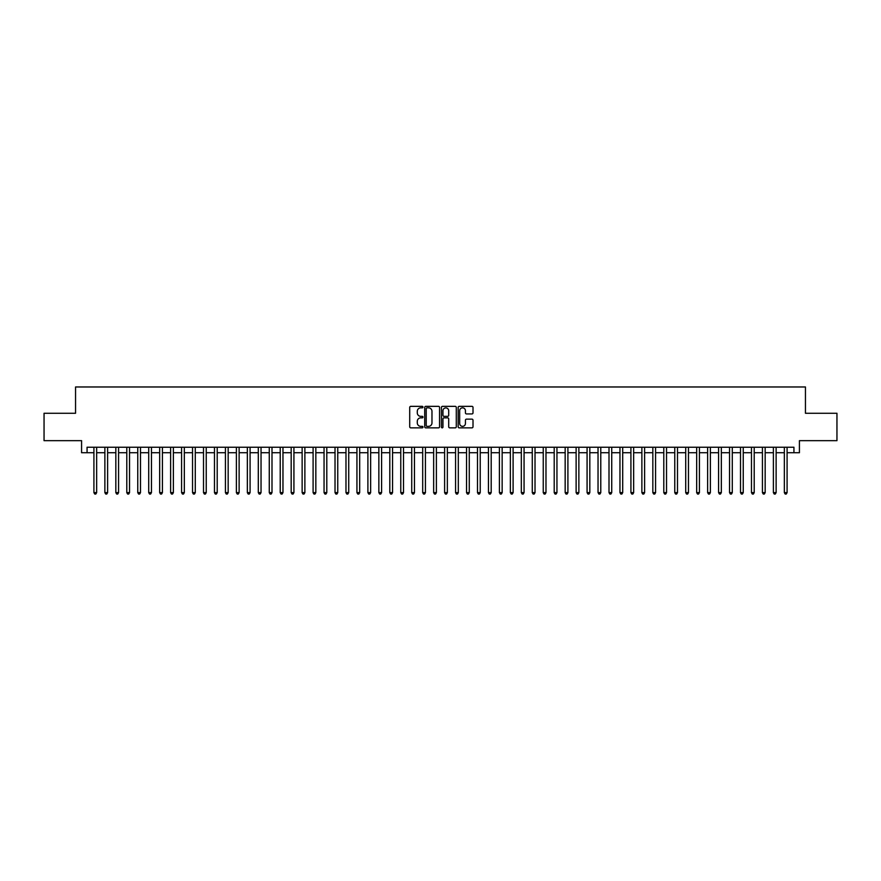 <?xml version="1.0" encoding="UTF-8"?>
<svg xmlns="http://www.w3.org/2000/svg" width="881" height="881" viewBox="0 0 881 881"><rect width="100%" height="100%" fill="white"/><g stroke="black" fill="none" stroke-linecap="round" stroke-linejoin="round"><path stroke-width="1.32" d="M422.968 407.099A0.749 0.749 0 0 0 422.208 406.35L410.788 406.35A1.079 1.079 0 0 0 409.709 407.418L409.709 426.778A1.079 1.079 0 0 0 410.788 427.858L422.208 427.858A0.749 0.749 0 0 0 422.968 427.109A0.749 0.749 0 0 0 422.208 426.349L420.733 426.349A3.447 3.447 0 0 1 417.297 422.913L417.297 421.294A3.447 3.447 0 0 1 420.733 417.858L422.208 417.858A0.749 0.749 0 0 0 422.968 417.098A0.749 0.749 0 0 0 422.208 416.35L420.733 416.35A3.447 3.447 0 0 1 417.297 412.903L417.297 411.295A3.447 3.447 0 0 1 420.733 407.848L422.208 407.848A0.749 0.749 0 0 0 422.968 407.099M471.941 413.927A1.079 1.079 0 0 0 473.009 412.848L473.009 407.418A1.079 1.079 0 0 0 471.941 406.35L459.243 406.35A1.079 1.079 0 0 0 458.164 407.418L458.164 426.778A1.079 1.079 0 0 0 459.243 427.858L471.941 427.858A1.079 1.079 0 0 0 473.009 426.778L473.009 420.226A1.079 1.079 0 0 0 471.941 419.147L466.501 419.147A1.079 1.079 0 0 0 465.432 420.226L465.432 423.475A2.874 2.874 0 0 1 462.547 426.349A2.874 2.874 0 0 1 459.673 423.475L459.673 410.733A2.874 2.874 0 0 1 462.547 407.848A2.874 2.874 0 0 1 465.432 410.733L465.432 412.848A1.079 1.079 0 0 0 466.501 413.927L471.941 413.927M87.065 452.724L87.065 447.24L793.935 447.24L793.935 452.724L799.419 452.724L799.419 440.665L836.95 440.665L836.95 413.266L805.443 413.266L805.443 386.968L75.557 386.968L75.557 413.266L44.05 413.266L44.05 440.665L81.581 440.665L81.581 452.724L93.915 452.724M439.564 407.418A1.079 1.079 0 0 0 438.485 406.35L425.787 406.35A1.079 1.079 0 0 0 424.719 407.418L424.719 426.778A1.079 1.079 0 0 0 425.787 427.858L438.485 427.858A1.079 1.079 0 0 0 439.564 426.778L439.564 407.418M442.515 406.35L455.213 406.35A1.079 1.079 0 0 1 456.281 407.418L456.281 426.778A1.079 1.079 0 0 1 455.213 427.858L449.784 427.858A1.079 1.079 0 0 1 448.704 426.778L448.704 418.927A1.079 1.079 0 0 0 447.625 417.858L444.024 417.858A1.079 1.079 0 0 0 442.945 418.927L442.945 427.109A0.749 0.749 0 0 1 442.196 427.858A0.749 0.749 0 0 1 441.436 427.109L441.436 407.418A1.079 1.079 0 0 1 442.515 406.35M96.657 452.724L104.872 452.724M107.614 452.724L115.829 452.724M118.572 452.724L126.787 452.724M129.529 452.724L137.755 452.724M140.486 452.724L148.713 452.724M151.455 452.724L159.67 452.724M162.412 452.724L170.628 452.724M173.37 452.724L181.585 452.724M184.327 452.724L192.543 452.724M195.285 452.724L203.511 452.724M206.242 452.724L214.468 452.724M217.211 452.724L225.426 452.724M228.168 452.724L236.383 452.724M239.125 452.724L247.341 452.724M250.083 452.724L258.298 452.724M261.04 452.724L269.267 452.724M271.998 452.724L280.224 452.724M282.966 452.724L291.182 452.724M293.924 452.724L302.139 452.724M304.881 452.724L313.096 452.724M315.839 452.724L324.054 452.724M326.796 452.724L335.022 452.724M337.753 452.724L345.98 452.724M348.722 452.724L356.937 452.724M359.679 452.724L367.895 452.724M370.637 452.724L378.852 452.724M381.594 452.724L389.809 452.724M392.552 452.724L400.778 452.724M403.509 452.724L411.735 452.724M414.466 452.724L422.693 452.724M425.435 452.724L433.65 452.724M436.392 452.724L444.608 452.724M447.35 452.724L455.565 452.724M458.307 452.724L466.534 452.724M469.265 452.724L477.491 452.724M480.222 452.724L488.448 452.724M491.191 452.724L499.406 452.724M502.148 452.724L510.363 452.724M513.105 452.724L521.321 452.724M524.063 452.724L532.278 452.724M535.02 452.724L543.247 452.724M545.978 452.724L554.204 452.724M556.946 452.724L565.162 452.724M567.904 452.724L576.119 452.724M578.861 452.724L587.076 452.724M589.818 452.724L598.034 452.724M600.776 452.724L609.002 452.724M611.733 452.724L619.96 452.724M622.702 452.724L630.917 452.724M633.659 452.724L641.875 452.724M644.617 452.724L652.832 452.724M655.574 452.724L663.789 452.724M666.532 452.724L674.758 452.724M677.489 452.724L685.715 452.724M688.457 452.724L696.673 452.724M699.415 452.724L707.63 452.724M710.372 452.724L718.588 452.724M721.33 452.724L729.545 452.724M732.287 452.724L740.514 452.724M743.245 452.724L751.471 452.724M754.213 452.724L762.428 452.724M765.171 452.724L773.386 452.724M776.128 452.724L784.343 452.724M787.085 452.724L793.935 452.724M426.977 407.848A0.749 0.749 0 0 0 426.217 408.608L426.217 425.6A0.749 0.749 0 0 0 426.977 426.349L428.529 426.349A3.447 3.447 0 0 0 431.976 422.913L431.976 411.295A3.447 3.447 0 0 0 428.529 407.848L426.977 407.848M448.704 410.777A2.874 2.874 0 0 0 445.83 407.903A2.874 2.874 0 0 0 442.945 410.777L442.945 415.27A1.079 1.079 0 0 0 444.024 416.35L447.625 416.35A1.079 1.079 0 0 0 448.704 415.27L448.704 410.777M96.657 447.24L96.657 492.611L93.915 492.611L93.915 447.24M96.657 492.611L95.831 494.032L94.741 494.032L93.915 492.611M107.614 447.24L107.614 492.611L104.872 492.611L104.872 447.24M107.614 492.611L106.788 494.032L105.698 494.032L104.872 492.611M118.572 447.24L118.572 492.611L115.829 492.611L115.829 447.24M118.572 492.611L117.746 494.032L116.655 494.032L115.829 492.611M129.529 447.24L129.529 492.611L126.787 492.611L126.787 447.24M129.529 492.611L128.714 494.032L127.613 494.032L126.787 492.611M140.486 447.24L140.486 492.611L137.755 492.611L137.755 447.24M140.486 492.611L139.672 494.032L138.57 494.032L137.755 492.611M151.455 447.24L151.455 492.611L148.713 492.611L148.713 447.24M151.455 492.611L150.629 494.032L149.528 494.032L148.713 492.611M162.412 447.24L162.412 492.611L159.67 492.611L159.67 447.24M162.412 492.611L161.586 494.032L160.496 494.032L159.67 492.611M173.37 447.24L173.37 492.611L170.628 492.611L170.628 447.24M173.37 492.611L172.544 494.032L171.454 494.032L170.628 492.611M184.327 447.24L184.327 492.611L181.585 492.611L181.585 447.24M184.327 492.611L183.501 494.032L182.411 494.032L181.585 492.611M195.285 447.24L195.285 492.611L192.543 492.611L192.543 447.24M195.285 492.611L194.47 494.032L193.368 494.032L192.543 492.611M206.242 447.24L206.242 492.611L203.511 492.611L203.511 447.24M206.242 492.611L205.427 494.032L204.326 494.032L203.511 492.611M217.211 447.24L217.211 492.611L214.468 492.611L214.468 447.24M217.211 492.611L216.385 494.032L215.283 494.032L214.468 492.611M228.168 447.24L228.168 492.611L225.426 492.611L225.426 447.24M228.168 492.611L227.342 494.032L226.252 494.032L225.426 492.611M239.125 447.24L239.125 492.611L236.383 492.611L236.383 447.24M239.125 492.611L238.299 494.032L237.209 494.032L236.383 492.611M250.083 447.24L250.083 492.611L247.341 492.611L247.341 447.24M250.083 492.611L249.257 494.032L248.167 494.032L247.341 492.611M261.04 447.24L261.04 492.611L258.298 492.611L258.298 447.24M261.04 492.611L260.225 494.032L259.124 494.032L258.298 492.611M271.998 447.24L271.998 492.611L269.267 492.611L269.267 447.24M271.998 492.611L271.183 494.032L270.082 494.032L269.267 492.611M282.966 447.24L282.966 492.611L280.224 492.611L280.224 447.24M282.966 492.611L282.14 494.032L281.039 494.032L280.224 492.611M293.924 447.24L293.924 492.611L291.182 492.611L291.182 447.24M293.924 492.611L293.098 494.032L292.007 494.032L291.182 492.611M304.881 447.24L304.881 492.611L302.139 492.611L302.139 447.24M304.881 492.611L304.055 494.032L302.965 494.032L302.139 492.611M315.839 447.24L315.839 492.611L313.096 492.611L313.096 447.24M315.839 492.611L315.013 494.032L313.922 494.032L313.096 492.611M326.796 447.24L326.796 492.611L324.054 492.611L324.054 447.24M326.796 492.611L325.981 494.032L324.88 494.032L324.054 492.611M337.753 447.24L337.753 492.611L335.022 492.611L335.022 447.24M337.753 492.611L336.938 494.032L335.837 494.032L335.022 492.611M348.722 447.24L348.722 492.611L345.98 492.611L345.98 447.24M348.722 492.611L347.896 494.032L346.795 494.032L345.98 492.611M359.679 447.24L359.679 492.611L356.937 492.611L356.937 447.24M359.679 492.611L358.853 494.032L357.763 494.032L356.937 492.611M370.637 447.24L370.637 492.611L367.895 492.611L367.895 447.24M370.637 492.611L369.811 494.032L368.721 494.032L367.895 492.611M381.594 447.24L381.594 492.611L378.852 492.611L378.852 447.24M381.594 492.611L380.768 494.032L379.678 494.032L378.852 492.611M392.552 447.24L392.552 492.611L389.809 492.611L389.809 447.24M392.552 492.611L391.737 494.032L390.635 494.032L389.809 492.611M403.509 447.24L403.509 492.611L400.778 492.611L400.778 447.24M403.509 492.611L402.694 494.032L401.593 494.032L400.778 492.611M414.466 447.24L414.466 492.611L411.735 492.611L411.735 447.24M414.466 492.611L413.652 494.032L412.55 494.032L411.735 492.611M425.435 447.24L425.435 492.611L422.693 492.611L422.693 447.24M425.435 492.611L424.609 494.032L423.508 494.032L422.693 492.611M436.392 447.24L436.392 492.611L433.65 492.611L433.65 447.24M436.392 492.611L435.566 494.032L434.476 494.032L433.65 492.611M447.35 447.24L447.35 492.611L444.608 492.611L444.608 447.24M447.35 492.611L446.524 494.032L445.434 494.032L444.608 492.611M458.307 447.24L458.307 492.611L455.565 492.611L455.565 447.24M458.307 492.611L457.492 494.032L456.391 494.032L455.565 492.611M469.265 447.24L469.265 492.611L466.534 492.611L466.534 447.24M469.265 492.611L468.45 494.032L467.348 494.032L466.534 492.611M480.222 447.24L480.222 492.611L477.491 492.611L477.491 447.24M480.222 492.611L479.407 494.032L478.306 494.032L477.491 492.611M491.191 447.24L491.191 492.611L488.448 492.611L488.448 447.24M491.191 492.611L490.365 494.032L489.263 494.032L488.448 492.611M502.148 447.24L502.148 492.611L499.406 492.611L499.406 447.24M502.148 492.611L501.322 494.032L500.232 494.032L499.406 492.611M513.105 447.24L513.105 492.611L510.363 492.611L510.363 447.24M513.105 492.611L512.279 494.032L511.189 494.032L510.363 492.611M524.063 447.24L524.063 492.611L521.321 492.611L521.321 447.24M524.063 492.611L523.237 494.032L522.147 494.032L521.321 492.611M535.02 447.24L535.02 492.611L532.278 492.611L532.278 447.24M535.02 492.611L534.205 494.032L533.104 494.032L532.278 492.611M545.978 447.24L545.978 492.611L543.247 492.611L543.247 447.24M545.978 492.611L545.163 494.032L544.062 494.032L543.247 492.611M556.946 447.24L556.946 492.611L554.204 492.611L554.204 447.24M556.946 492.611L556.12 494.032L555.019 494.032L554.204 492.611M567.904 447.24L567.904 492.611L565.162 492.611L565.162 447.24M567.904 492.611L567.078 494.032L565.987 494.032L565.162 492.611M578.861 447.24L578.861 492.611L576.119 492.611L576.119 447.24M578.861 492.611L578.035 494.032L576.945 494.032L576.119 492.611M589.818 447.24L589.818 492.611L587.076 492.611L587.076 447.24M589.818 492.611L588.993 494.032L587.902 494.032L587.076 492.611M600.776 447.24L600.776 492.611L598.034 492.611L598.034 447.24M600.776 492.611L599.961 494.032L598.86 494.032L598.034 492.611M611.733 447.24L611.733 492.611L609.002 492.611L609.002 447.24M611.733 492.611L610.918 494.032L609.817 494.032L609.002 492.611M622.702 447.24L622.702 492.611L619.96 492.611L619.96 447.24M622.702 492.611L621.876 494.032L620.775 494.032L619.96 492.611M633.659 447.24L633.659 492.611L630.917 492.611L630.917 447.24M633.659 492.611L632.833 494.032L631.743 494.032L630.917 492.611M644.617 447.24L644.617 492.611L641.875 492.611L641.875 447.24M644.617 492.611L643.791 494.032L642.701 494.032L641.875 492.611M655.574 447.24L655.574 492.611L652.832 492.611L652.832 447.24M655.574 492.611L654.748 494.032L653.658 494.032L652.832 492.611M666.532 447.24L666.532 492.611L663.789 492.611L663.789 447.24M666.532 492.611L665.717 494.032L664.615 494.032L663.789 492.611M677.489 447.24L677.489 492.611L674.758 492.611L674.758 447.24M677.489 492.611L676.674 494.032L675.573 494.032L674.758 492.611M688.457 447.24L688.457 492.611L685.715 492.611L685.715 447.24M688.457 492.611L687.632 494.032L686.53 494.032L685.715 492.611M699.415 447.24L699.415 492.611L696.673 492.611L696.673 447.24M699.415 492.611L698.589 494.032L697.499 494.032L696.673 492.611M710.372 447.24L710.372 492.611L707.63 492.611L707.63 447.24M710.372 492.611L709.546 494.032L708.456 494.032L707.63 492.611M721.33 447.24L721.33 492.611L718.588 492.611L718.588 447.24M721.33 492.611L720.504 494.032L719.414 494.032L718.588 492.611M732.287 447.24L732.287 492.611L729.545 492.611L729.545 447.24M732.287 492.611L731.472 494.032L730.371 494.032L729.545 492.611M743.245 447.24L743.245 492.611L740.514 492.611L740.514 447.24M743.245 492.611L742.43 494.032L741.328 494.032L740.514 492.611M754.213 447.24L754.213 492.611L751.471 492.611L751.471 447.24M754.213 492.611L753.387 494.032L752.286 494.032L751.471 492.611M765.171 447.24L765.171 492.611L762.428 492.611L762.428 447.24M765.171 492.611L764.345 494.032L763.254 494.032L762.428 492.611M776.128 447.24L776.128 492.611L773.386 492.611L773.386 447.24M776.128 492.611L775.302 494.032L774.212 494.032L773.386 492.611M787.085 447.24L787.085 492.611L784.343 492.611L784.343 447.24M787.085 492.611L786.259 494.032L785.169 494.032L784.343 492.611"/></g></svg>
